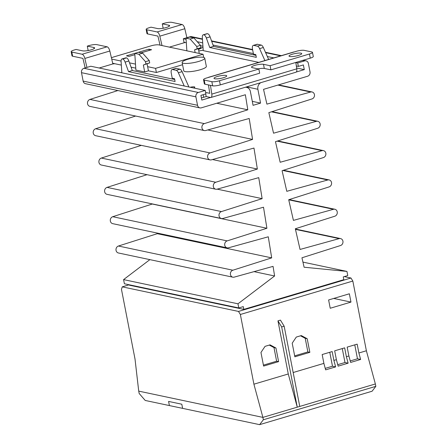<?xml version="1.0" encoding="UTF-8"?>
<svg xmlns="http://www.w3.org/2000/svg" width="447" height="447" viewBox="0 0 447 447"><rect width="100%" height="100%" fill="white"/><g stroke="black" fill="none" stroke-linecap="round" stroke-linejoin="round"><path stroke-width="0.67" d="M375.832 386.342L375.368 383.962L262.892 417.386L263.356 419.767L375.832 386.342L372.094 391.226L259.618 424.65L182.605 408.362L181.8 404.217L182.605 408.362L169.396 405.569L168.586 401.423L181.8 404.217L168.586 401.423L169.396 405.569L145.219 400.456L139.185 393.505L138.721 391.125L262.892 417.386L138.721 391.125L135.016 359.042L121.467 289.338L122.249 286.851L129.217 284.778M259.618 424.65L263.356 419.767M296.327 71.995L304.29 69.626L303.379 64.927L298.378 66.407L297.708 62.954L304.58 60.909A3.598 3.179 -78.1 0 1 305.999 60.848A3.598 3.179 -78.1 0 1 308.38 63.44L310.017 71.878A3.598 3.179 -78.1 0 1 307.564 76.264L263.534 89.344L266.904 104.129L310.682 92.015A3.598 3.179 -78.1 0 1 312.045 91.965A3.598 3.179 -78.1 0 1 314.498 95.317A3.598 3.179 -78.1 0 1 312.028 98.927L268.848 112.644L273.536 133.195L316.381 121.333A3.598 3.179 -78.1 0 1 317.744 121.288A3.598 3.179 -78.1 0 1 320.197 124.635A3.598 3.179 -78.1 0 1 317.728 128.25L275.469 141.671L280.163 162.261L322.086 150.656A3.598 3.179 -78.1 0 1 323.444 150.611A3.598 3.179 -78.1 0 1 325.897 153.958A3.598 3.179 -78.1 0 1 323.427 157.567L282.091 170.704L286.79 191.322L327.785 179.979A3.598 3.179 -78.1 0 1 329.143 179.929A3.598 3.179 -78.1 0 1 331.596 183.281A3.598 3.179 -78.1 0 1 329.126 186.891L288.706 199.731L293.422 220.388L333.484 209.297A3.598 3.179 -78.1 0 1 334.842 209.252A3.598 3.179 -78.1 0 1 337.295 212.599A3.598 3.179 -78.1 0 1 334.825 216.214L295.327 228.758L300.049 249.448L339.184 238.62A3.598 3.179 -78.1 0 1 340.541 238.575A3.598 3.179 -78.1 0 1 342.994 241.922A3.598 3.179 -78.1 0 1 340.525 245.532L301.948 257.785L304.1 267.222L346.956 271.418L347.76 275.57L343.262 276.905L343.799 279.671L243.822 309.38L129.423 285.192L129.351 284.812M202.43 38.945L191.601 36.654A3.598 3.179 -78.1 0 0 190.182 36.715L183.309 38.76L183.98 42.219L186.31 42.711M199.921 107.889A3.598 3.179 -78.1 0 1 197.54 105.296L83.142 81.103A3.598 3.179 -78.1 0 0 85.522 83.695L199.921 107.889A3.598 3.179 -78.1 0 0 201.34 107.828L245.369 94.742L247.8 109.806L204.352 123.612A3.598 3.179 -78.1 0 0 201.882 127.222A3.598 3.179 -78.1 0 0 204.329 130.569A3.598 3.179 -78.1 0 0 205.693 130.524L249.202 118.483L252.577 139.419L210.051 152.93A3.598 3.179 -78.1 0 0 207.581 156.545A3.598 3.179 -78.1 0 0 210.029 159.892A3.598 3.179 -78.1 0 0 211.392 159.847L253.974 148.058L257.355 169.039L215.75 182.253A3.598 3.179 -78.1 0 0 213.28 185.863A3.598 3.179 -78.1 0 0 215.733 189.215A3.598 3.179 -78.1 0 0 217.091 189.165L258.746 177.638L262.132 198.652L221.449 211.576A3.598 3.179 -78.1 0 0 218.98 215.186A3.598 3.179 -78.1 0 0 221.433 218.533A3.598 3.179 -78.1 0 0 222.79 218.488L263.512 207.218L266.909 228.266L227.149 240.894A3.598 3.179 -78.1 0 0 224.679 244.509A3.598 3.179 -78.1 0 0 227.132 247.856A3.598 3.179 -78.1 0 0 228.49 247.811L268.284 236.793L271.687 257.88L232.848 270.217A3.598 3.179 -78.1 0 0 230.378 273.827A3.598 3.179 -78.1 0 0 232.831 277.179A3.598 3.179 -78.1 0 0 234.189 277.129L273.056 266.373L274.609 275.983L237.977 303.804L238.787 307.949L124.389 283.761L123.579 279.61L149.885 259.634M232.831 277.179L118.433 252.985A3.598 3.179 -78.1 0 1 115.98 249.638A3.598 3.179 -78.1 0 1 118.449 246.023L157.288 233.686L157.188 233.066M227.132 247.856L112.733 223.662A3.598 3.179 -78.1 0 1 110.28 220.315A3.598 3.179 -78.1 0 1 112.75 216.706L152.494 203.955M221.433 218.533L107.034 194.344A3.598 3.179 -78.1 0 1 104.581 190.992A3.598 3.179 -78.1 0 1 107.051 187.382L147.024 174.682M215.733 189.215L101.335 165.021A3.598 3.179 -78.1 0 1 98.882 161.674A3.598 3.179 -78.1 0 1 101.352 158.059L141.325 145.364M210.029 159.892L95.636 135.698A3.598 3.179 -78.1 0 1 93.183 132.351A3.598 3.179 -78.1 0 1 95.652 128.742L135.625 116.041M204.329 130.569L89.936 106.38A3.598 3.179 -78.1 0 1 87.483 103.028A3.598 3.179 -78.1 0 1 89.953 99.418L117.896 90.54M83.142 81.103L81.505 72.671A3.598 3.179 -78.1 0 1 83.958 68.285L90.83 66.24L205.229 90.434L205.899 93.892L200.904 95.373L201.815 100.078L210.565 97.48L206.207 96.558L203.703 97.301A5.755 1.168 169 0 1 201.385 97.865M238.787 307.949L243.285 306.614L243.822 309.38M245.308 87.266A5.755 5.085 -78.1 0 1 246.571 87.355A5.755 5.085 -78.1 0 1 250.381 91.501L253.069 105.33L260.567 103.101L257.88 89.271A5.755 5.085 -78.1 0 1 260.841 82.65M197.54 105.296L195.903 96.859A3.598 3.179 -78.1 0 1 198.356 92.473L205.229 90.434M252.298 101.352L260.567 103.101M247.8 109.806L216.761 103.246M252.577 139.419L207.777 129.948M257.355 169.039L212.476 159.545M262.132 198.652L217.181 189.142M266.909 228.266L152.511 204.072M271.687 257.88L157.288 233.686M274.609 275.983L254.041 271.636M237.977 303.804L123.579 279.61M346.956 271.418L302.937 262.11M183.309 38.76L186.081 39.347M197.239 41.705L202.698 42.862M213.023 45.046L253.371 53.579M267.345 56.529L273.815 57.898M295.813 62.552L297.708 62.954M298.378 66.407L296.339 65.977M202.927 46.225L200.552 45.723M304.29 69.626L296.652 68.011M182.136 62.507L183.751 70.805A11.51 2.336 -11 0 0 185.052 71.576A11.51 2.336 -11 0 0 197.987 70.352A11.51 2.336 -11 0 0 206.346 66.413L204.737 58.11A11.51 2.336 169 0 1 196.373 62.055A11.51 2.336 169 0 1 183.438 63.278A11.51 2.336 169 0 1 182.136 62.507A11.51 2.336 169 0 1 190.5 58.563A11.51 2.336 169 0 1 203.435 57.339A11.51 2.336 169 0 1 204.737 58.11M226.003 75.448A6.476 1.313 -11 0 0 218.728 76.135A6.476 1.313 -11 0 0 214.024 78.354A6.476 1.313 -11 0 0 214.756 78.789A6.476 1.313 -11 0 0 222.03 78.102A6.476 1.313 -11 0 0 226.735 75.884A6.476 1.313 -11 0 0 226.003 75.448M300.987 53.165A6.476 1.313 -11 0 0 293.713 53.852A6.476 1.313 -11 0 0 289.008 56.071A6.476 1.313 -11 0 0 289.74 56.506A6.476 1.313 -11 0 0 297.015 55.819A6.476 1.313 -11 0 0 301.719 53.601A6.476 1.313 -11 0 0 300.987 53.165M149.197 50.427L148.952 49.159L151.594 49.718L141.112 52.83M134.849 54.69L129.099 56.4L126.456 55.841L148.952 49.159M86.93 67.396L84.835 58.44A4.319 1.827 -106.5 0 0 82.125 54.238L71.822 52.059A5.755 1.168 169 0 1 71.168 51.673A5.755 1.168 169 0 1 74.18 50.014L76.051 49.455L82.656 50.852A6.476 1.313 -11 0 0 89.931 50.165A6.476 1.313 -11 0 0 94.635 47.946A6.476 1.313 -11 0 0 93.904 47.511L87.299 46.114L89.176 45.56A5.755 1.168 169 0 1 96.815 44.633L107.118 46.812A4.319 1.827 73.5 0 1 109.828 51.014L112.856 63.938L114.767 63.709L112.7 63.267M71.168 51.673L71.978 55.819A5.755 1.168 169 0 0 72.626 56.21L82.93 58.384L85.165 67.922M120.958 72.61L121.835 72.453M191.355 87.5L191.266 87.048A3.744 0.76 169 0 1 194.803 87.131A3.744 0.76 169 0 1 194.233 87.685L193.646 87.981M206.207 96.558L205.698 93.948M210.565 97.48A4.319 1.827 -106.5 0 0 210.984 97.468A4.319 1.827 -106.5 0 0 211.8 94.11L210.453 85.355M209.04 77.264L296.523 51.265A5.755 1.168 169 0 1 304.161 50.343L311.822 51.964A5.755 1.168 169 0 1 312.475 52.349A5.755 1.168 169 0 1 309.469 54.003L270.1 65.703L263.495 64.307A6.476 1.313 -11 0 0 256.22 64.994A6.476 1.313 -11 0 0 251.516 67.212A6.476 1.313 -11 0 0 252.248 67.648L258.852 69.045L219.488 80.745A5.755 1.168 169 0 1 211.844 81.672L204.184 80.052A5.755 1.168 169 0 1 203.536 79.661A5.755 1.168 169 0 1 206.542 78.007L209.04 77.264A4.319 1.827 -106.5 0 0 208.62 77.275A4.319 1.827 -106.5 0 0 208.257 77.493M208.464 84.936L209.755 93.328L205.62 92.456M210.984 97.468L295.97 72.213A4.319 1.827 -106.5 0 0 296.78 68.855L295.797 62.457M294.02 52.008A4.319 1.827 -106.5 0 0 293.601 52.02L208.62 77.275M203.195 50.193L200.435 50.684A3.744 0.76 169 0 1 198.775 50.897M202.999 47.281L198.507 49.528M186.907 37.688L184.812 28.731A4.319 1.827 -106.5 0 0 182.102 24.529L171.799 22.35A5.755 1.168 -11 0 0 164.155 23.278L162.283 23.836L168.888 25.233A6.476 1.313 169 0 1 169.62 25.663A6.476 1.313 169 0 1 164.915 27.887A6.476 1.313 169 0 1 157.64 28.574L151.036 27.178L149.158 27.731A5.755 1.168 -11 0 0 146.152 29.39A5.755 1.168 -11 0 0 146.806 29.776L157.109 31.955A4.319 1.827 73.5 0 1 159.819 36.162L184.812 28.731M111.426 57.825A5.755 1.168 169 0 1 113.672 56.953L151.164 45.812A5.755 1.168 169 0 1 158.808 44.884L203.061 54.243L155.573 68.357L147.644 66.681L148.449 70.827L156.377 72.503L182.566 64.726M135.497 64.111L129.524 62.848M121.081 61.066L111.716 59.082M99.173 68.005L112.856 63.938M134.765 53.394L138.514 52.282L142.654 53.159L149.248 60.585L149.695 62.898L143.358 65.027L145.945 64.01L145.498 61.697L138.905 54.271L134.765 53.394L135.899 70.084L144.699 71.945L148.449 70.827M114.767 63.709L121.333 65.094M131.066 67.151L135.771 68.151M191.266 87.048L190.159 87.243M207.391 33.693L203.642 34.805L207.391 33.693A4.319 1.827 -106.5 0 0 206.972 33.704L203.223 34.816A4.319 1.827 73.5 0 0 202.329 37.475L203.229 50.634L258.757 62.373M169.419 47.131L185.131 42.459M88.819 50.416L88.104 50.265L87.299 46.114M184.231 85.992L178.359 72.76A4.319 1.827 -106.5 0 0 176.235 70.324L172.447 69.525A4.319 1.827 -106.5 0 0 172.028 69.536A4.319 1.827 -106.5 0 0 171.274 73.252L172.24 78.236L174.553 78.722L175.09 81.488L128.529 71.643L125.104 62.105A4.319 1.827 -106.5 0 0 122.724 59.01L122.411 58.943A4.319 1.827 -106.5 0 0 121.992 58.954A4.319 1.827 -106.5 0 0 121.098 61.613L121.858 72.8M268.636 59.44L263.339 47.511A4.319 1.827 -106.5 0 0 261.216 45.074L257.427 44.27A4.319 1.827 -106.5 0 0 257.008 44.287L253.259 45.398A4.319 1.827 73.5 0 1 253.678 45.387L257.466 46.186A4.319 1.827 73.5 0 1 259.59 48.622L264.887 60.552M255.935 55.361L213.51 46.387L210.084 36.85A4.319 1.827 -106.5 0 0 207.704 33.76M162.021 45.566L159.819 36.162M146.152 29.39L146.957 33.542A5.755 1.168 -11 0 0 147.611 33.927L157.914 36.106L160.032 45.147M162.283 23.836L163.088 27.982L163.803 28.133M147.108 63.915L147.644 66.681M156.377 72.503L155.573 68.357M203.67 57.395L203.061 54.243M186.863 50.818L186.002 38.174L190.143 39.045L196.736 46.477L197.183 48.784L194.596 49.801L195.132 52.567M143.358 65.027L144.699 71.945M172.028 69.536L175.777 68.425A4.319 1.827 73.5 0 1 176.196 68.408L179.985 69.212A4.319 1.827 73.5 0 1 182.108 71.649L188.919 86.981M121.992 58.954L125.741 57.842A4.319 1.827 73.5 0 1 126.16 57.831L126.473 57.898A4.319 1.827 73.5 0 1 128.853 60.988L132.278 70.525L174.704 79.499M203.955 34.872A4.319 1.827 73.5 0 1 206.335 37.967L209.76 47.505L256.321 57.35L255.785 54.584L253.471 54.098L252.505 49.114A4.319 1.827 73.5 0 1 253.259 45.398M203.223 34.816A4.319 1.827 73.5 0 1 203.642 34.805M186.002 38.174L189.751 37.056L193.892 37.934L200.485 45.359L200.932 47.673L198.345 48.689L199.267 53.444M128.529 71.643L132.278 70.525M312.475 52.349L313.28 56.495A5.755 1.168 169 0 1 310.274 58.155L270.91 69.855L264.3 68.458A6.476 1.313 -11 0 0 258.142 68.894M258.852 69.045L259.662 73.196L220.293 84.891A5.755 1.168 169 0 1 212.655 85.818L204.989 84.198A5.755 1.168 169 0 1 204.34 83.812L203.536 79.661M213.51 46.387L209.76 47.505M145.945 64.01L149.695 62.898M145.498 61.697L149.248 60.585M138.905 54.271L142.654 53.159M200.932 47.673L197.183 48.784M194.596 49.801L198.345 48.689M200.485 45.359L196.736 46.477M193.892 37.934L190.143 39.045M270.91 69.855L270.1 65.703M344.296 276.598L350.973 278.012L238.497 311.43L122.249 286.851M238.497 311.43L240.357 314.481L352.834 281.057L350.973 278.012M352.834 281.057L366.384 350.766L375.368 383.962L262.892 417.386L253.907 384.185L240.357 314.481M275.955 348.017L278.604 361.634L263.607 366.087L260.959 352.476L265.06 346.347L270.055 344.861L275.955 348.017L273.977 347.598L276.62 361.215L263.423 365.138M307.201 338.731L309.849 352.348L294.852 356.807L292.204 343.19L296.3 337.06L301.3 335.58L307.201 338.731L305.217 338.312L307.866 351.929L294.668 355.851M349.358 293.791L350.973 302.088L330.227 308.257L328.612 299.959L349.358 293.791M293.171 372.519L323.891 363.389L322.17 354.538L332.166 351.565L333.887 360.422L336.39 359.679L334.669 350.822L344.665 347.855L346.386 356.706L348.883 355.963L347.163 347.112L357.164 344.14L358.885 352.99L366.384 350.766M253.907 384.185L288.276 373.971L277.95 320.862L281.666 326.953L297.261 407.172L288.276 373.971M299.758 406.429L284.169 326.209L280.448 320.119L277.95 320.862M358.885 352.99L360.634 359.461L350.638 362.433L348.883 355.963M346.386 356.706L348.135 363.176L338.139 366.149L336.39 359.679M333.887 360.422L335.641 366.892L325.639 369.859L323.891 363.389M278.604 361.634L276.62 361.215M269.284 345.09L273.977 347.598M309.849 352.348L307.866 351.929M300.529 335.803L305.217 338.312M333.713 298.44L350.973 302.088M342.268 348.565L344.978 362.511L348.135 363.176M329.774 352.281L332.484 366.222L335.641 366.892M354.767 344.849L357.477 358.796L360.634 359.461M332.484 366.222L325.237 368.373M344.978 362.511L337.736 364.663M357.477 358.796L350.236 360.947M281.666 326.953L284.169 326.209M257.88 89.271L246.599 86.886M198.356 92.473L83.958 68.285M81.505 72.671L195.903 96.859M204.352 123.612L89.953 99.418M210.051 152.93L95.652 128.742M215.75 182.253L101.352 158.059M221.449 211.576L107.051 187.382M227.149 240.894L112.75 216.706M232.848 270.217L118.449 246.023M295.467 229.378L339.184 238.62M288.734 199.837L333.484 209.297M282.822 170.469L327.785 179.979M277.123 141.146L322.086 150.656M271.424 111.828L316.381 121.333M277.894 85.081L310.682 92.015M190.182 36.715L202.452 39.314M211.666 41.264L252.667 49.93M265.63 52.673L280.694 55.858M302.49 60.468L304.58 60.909M72.626 56.21L71.822 52.059M203.703 97.301L203.201 94.691M296.78 68.855L211.8 94.11M109.828 51.014L84.835 58.44M107.118 46.812L82.125 54.238M182.102 24.529L157.109 31.955M147.611 33.927L146.806 29.776M94.121 48.628L93.904 47.511M176.235 70.324L179.985 69.212M176.196 68.408L172.447 69.525M178.359 72.76L182.108 71.649M122.411 58.943L126.16 57.831M125.104 62.105L128.853 60.988M126.473 57.898L122.724 59.01M253.678 45.387L257.427 44.27M261.216 45.074L257.466 46.186M259.59 48.622L263.339 47.511M206.335 37.967L210.084 36.85M169.106 26.345L168.888 25.233M204.989 84.198L204.184 80.052M212.655 85.818L211.844 81.672M220.293 84.891L219.488 80.745M263.495 64.307L264.3 68.458M309.469 54.003L310.274 58.155M245.666 87.159L246.571 87.355M295.389 229.026L340.541 238.575M289.153 199.591L334.842 209.252M283.454 170.268L329.143 179.929M277.755 140.945L323.444 150.611M272.055 111.627L317.744 121.288M278.548 84.885L312.045 91.965M211.526 40.873L252.589 49.556M265.451 52.271L281.403 55.646M303.2 60.256L305.999 60.848"/></g></svg>
